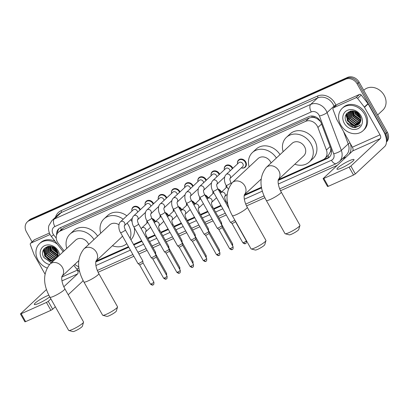 <?xml version="1.0" encoding="UTF-8"?>
<svg xmlns="http://www.w3.org/2000/svg" width="409" height="409" viewBox="0 0 409 409"><rect width="100%" height="100%" fill="white"/><g stroke="black" fill="none" stroke-linecap="round" stroke-linejoin="round"><path stroke-width="0.61" d="M217.946 188.953A4.893 4.11 47 0 1 221.151 191.576A4.893 4.11 47 0 1 221.422 192.128M204.745 194.853A4.893 4.11 47 0 1 207.951 197.481A4.893 4.11 47 0 1 208.222 198.033M191.545 200.753A4.893 4.11 47 0 1 194.745 203.38A4.893 4.11 47 0 1 195.016 203.933M178.339 206.657A4.893 4.11 47 0 1 181.545 209.28A4.893 4.11 47 0 1 181.816 209.832M165.139 212.557A4.893 4.11 47 0 1 168.344 215.185A4.893 4.11 47 0 1 168.615 215.737M151.938 218.462A4.893 4.11 47 0 1 155.139 221.085A4.893 4.11 47 0 1 155.41 221.637M224.296 169.51A4.893 4.11 47 0 1 225.374 165.901A4.893 4.11 47 0 1 232.527 167.767A4.893 4.11 47 0 1 232.798 168.319M211.095 175.415A4.893 4.11 47 0 1 212.174 171.8A4.893 4.11 47 0 1 219.326 173.672A4.893 4.11 47 0 1 219.597 174.224M197.89 181.315A4.893 4.11 47 0 1 198.973 177.7A4.893 4.11 47 0 1 206.121 179.571A4.893 4.11 47 0 1 206.392 180.124M184.689 187.215A4.893 4.11 47 0 1 185.768 183.605A4.893 4.11 47 0 1 192.92 185.476A4.893 4.11 47 0 1 193.191 186.023M237.496 163.61A4.893 4.11 47 0 1 238.58 159.996A4.893 4.11 47 0 1 245.727 161.867A4.893 4.11 47 0 1 245.252 167.148A4.893 4.11 47 0 1 241.576 167.976M171.489 193.12A4.893 4.11 47 0 1 172.567 189.505A4.893 4.11 47 0 1 179.72 191.376A4.893 4.11 47 0 1 179.991 191.928M158.283 199.019A4.893 4.11 47 0 1 159.367 195.405A4.893 4.11 47 0 1 166.514 197.276A4.893 4.11 47 0 1 166.79 197.828M145.083 204.924A4.893 4.11 47 0 1 146.161 201.31A4.893 4.11 47 0 1 153.314 203.181A4.893 4.11 47 0 1 153.585 203.733M131.882 210.824A4.893 4.11 47 0 1 132.961 207.21A4.893 4.11 47 0 1 140.113 209.081A4.893 4.11 47 0 1 140.384 209.633M278.294 179.709L323.054 159.704A9.172 7.71 -133 0 0 324.858 158.508A9.172 7.71 -133 0 0 326.418 150.031L317.905 127.46A9.172 7.71 -133 0 0 317.241 126.044A9.172 7.71 -133 0 0 305.646 121.34L60.2 231.059A9.172 7.71 -133 0 0 58.39 232.256A9.172 7.71 -133 0 0 58.38 243.478L64.136 250.87M320.569 121.555L317.604 118.999L315.365 117.894A3.057 2.572 -133 0 0 312.261 117.271A9.172 4.775 -114.1 0 1 311.622 116.013M312.261 117.271L312.139 117.327A9.172 7.71 47 0 1 315.365 117.894M324.858 158.508L328.493 155.113L330.554 151.545L330.84 148.559M312.139 117.327L309.281 117.94L63.835 227.66L58.39 232.256M95.895 261.249L128.472 246.688M133.518 244.434L141.672 240.783M147.613 238.13L154.873 234.884M160.814 232.23L168.079 228.984M174.014 226.325L181.279 223.079M187.22 220.425L194.479 217.179M200.42 214.526L207.685 211.279M213.621 208.621L220.886 205.374M226.826 202.721L227.522 202.409M244.311 194.904L261.504 187.215M74.801 264.337A9.172 7.71 -133 0 0 78.799 266.658M226.121 187.419A4.893 4.11 47 0 1 226.197 185.476M231.146 183.048A4.893 4.11 47 0 1 231.678 183.247M212.92 193.319A4.893 4.11 47 0 1 212.997 191.376M199.72 199.224A4.893 4.11 47 0 1 199.797 197.276M186.514 205.124A4.893 4.11 47 0 1 186.591 203.181M173.314 211.024A4.893 4.11 47 0 1 173.39 209.081M160.113 216.928A4.893 4.11 47 0 1 160.19 214.986M146.908 222.828A4.893 4.11 47 0 1 146.984 220.886M278.161 180.451L327.532 158.38A9.172 7.71 -133 0 0 329.342 157.184A9.172 7.71 -133 0 0 330.896 148.707L321.111 122.756A9.172 7.71 -133 0 0 320.446 121.335A9.172 7.71 -133 0 0 308.846 116.631L60.537 227.634A9.172 7.71 -133 0 0 58.727 228.83A9.172 7.71 -133 0 0 56.621 235.027M44.484 253.682A12.229 10.276 47 0 1 43.42 249.894A12.229 10.276 47 0 0 44.484 253.682M347.129 118.39A12.229 10.276 47 0 1 346.065 114.602A12.229 10.276 47 0 0 347.129 118.39M32.101 241.888L26.416 231.791A9.172 7.71 47 0 1 27.306 221.893A9.172 7.71 47 0 1 29.116 220.696L345.585 79.228A9.172 7.71 47 0 1 357.185 83.932L385.37 133.958A9.172 7.71 47 0 1 386.444 140.41M337.174 165.394L280.523 190.717M264.889 197.705L246.54 205.911M226.289 214.965L219.025 218.212M213.084 220.865L205.824 224.112M199.883 226.765L192.624 230.011M186.683 232.67L179.418 235.916M173.477 238.57L166.218 241.816M160.277 244.47L153.017 247.716M147.076 250.374L138.917 254.02M133.871 256.274L98.124 272.256M27.306 221.893L29.244 220.083A9.172 7.71 47 0 1 31.053 218.892L347.517 77.419A9.172 7.71 47 0 1 359.117 82.122L387.308 132.153L386.341 133.058A9.172 7.71 47 0 1 386.459 141.754A9.172 7.71 47 0 0 386.341 133.058L358.151 83.027L386.341 133.058L385.37 133.958M347.517 77.419L346.551 78.323A9.172 7.71 47 0 1 358.151 83.027A9.172 7.71 47 0 0 346.551 78.323L30.082 219.791L346.551 78.323L345.585 79.228M28.272 220.988A9.172 7.71 47 0 1 30.082 219.791A9.172 7.71 47 0 0 28.272 220.988M46.007 253.877A12.229 10.276 47 0 1 45.016 251.693A12.229 10.276 47 0 0 46.007 253.877M44.658 250.502A12.229 10.276 47 0 1 44.341 248.468A12.229 10.276 47 0 0 44.658 250.502M348.652 118.59A12.229 10.276 47 0 1 347.66 116.401A12.229 10.276 47 0 0 348.652 118.59M347.307 115.21A12.229 10.276 47 0 1 346.985 113.181A12.229 10.276 47 0 0 347.307 115.21M95.762 261.99L128.779 247.23M133.825 244.976L141.979 241.33M147.92 238.677L155.18 235.431M161.12 232.772L168.385 229.526M174.326 226.872L181.586 223.626M187.526 220.967L194.786 217.721M200.727 215.068L207.992 211.821M213.927 209.168L221.192 205.921M227.133 203.263L227.639 203.038M244.178 195.645L261.622 187.849M57.536 233.227A9.172 7.71 47 0 1 59.239 228.401M329.802 156.708A9.172 7.71 47 0 1 328.504 157.48L278.243 179.945M261.54 187.414L244.26 195.139M227.557 202.603L226.918 202.89M220.978 205.543L213.718 208.789M207.777 211.443L200.517 214.689M194.577 217.348L187.312 220.594M181.376 223.248L174.111 226.494M168.171 229.152L160.911 232.399M154.97 235.052L147.705 238.299M141.77 240.952L133.61 244.602M128.564 246.857L95.844 261.484M346.285 114.177A12.229 10.276 -133 0 0 347.031 117.347M347.486 118.416A12.229 10.276 -133 0 0 347.926 119.264M43.64 249.47A12.229 10.276 -133 0 0 44.387 252.639M44.842 253.708A12.229 10.276 -133 0 0 45.281 254.556M387.308 132.153A9.172 7.71 47 0 1 386.444 142.025M341.607 167.981A9.78 1.467 -29.4 0 0 350.257 163.145A9.78 1.467 -29.4 0 0 354.005 159.561A9.78 1.467 -29.4 0 0 349.358 160.747A9.78 1.467 -29.4 0 0 340.707 165.579A9.78 1.467 -29.4 0 0 336.96 169.162A9.78 1.467 -29.4 0 0 341.607 167.981M333.545 107.802A1.529 1.283 -133 0 0 333.243 108.002L336.873 104.612A1.529 1.283 47 0 1 337.174 104.413L333.545 107.802L355.825 97.843L359.455 94.453A1.529 1.283 47 0 1 361.244 95.016L367.988 103.681A1.529 1.283 47 0 1 368.136 103.901L383.652 131.432A12.229 6.365 -114.1 0 1 384.741 146.488L355.329 173.948L353.534 175.047L349.081 167.148L350.881 166.049L380.293 138.585A3.057 1.59 65.9 0 0 380.017 134.822L364.506 107.291A1.529 1.283 -133 0 0 364.358 107.071L357.614 98.405A1.529 1.283 -133 0 0 355.825 97.843M337.174 104.413L359.455 94.453M333.243 108.002A1.529 1.283 -133 0 0 332.982 109.418L336.75 119.413A1.529 1.283 -133 0 0 336.863 119.648L352.374 147.179A3.057 1.59 65.9 0 1 352.65 150.947L323.095 178.626L323.821 178.442L328.274 186.34L353.534 175.047M328.274 186.34L327.548 186.524L323.095 178.626M323.821 178.442L349.081 167.148M363.739 90.323L364.046 90.031A13.758 11.564 47 0 1 384.158 95.292A13.758 11.564 47 0 1 382.824 110.139L377.635 114.985M340.702 124.852A15.286 12.848 47 0 1 342.185 108.354A15.286 12.848 47 0 1 364.531 114.198A15.286 12.848 47 0 1 363.049 130.696A15.286 12.848 47 0 1 340.702 124.852M342.185 108.354L343.156 107.449A15.286 12.848 47 0 1 365.503 113.293A15.286 12.848 47 0 1 364.02 129.791L363.049 130.696M355.242 127.623L359.516 125.803L360.426 124.75C357.706 127.24 354.552 127.081 350.968 124.285A7.643 6.426 47 0 0 359.046 123.983A7.643 6.426 47 0 0 360.263 122.306C361.234 120.266 361.116 118.073 359.9 115.737C354.986 106.156 340.983 112.71 346.377 121.969C348.468 125.65 351.423 127.536 355.242 127.623M360.958 115.798A10.7 8.993 47 0 1 357.809 128.743A10.7 8.993 47 0 1 344.276 123.252A10.7 8.993 47 0 1 347.425 110.307A10.7 8.993 47 0 1 360.958 115.798M349.792 111.831L349.465 112.317L349.501 119.54L355.487 124.096L359.644 123.324M349.618 111.948L349.163 112.598L349.194 119.822L355.186 124.377L359.511 123.487M350.544 111.417L350.707 118.411L356.699 122.966L360.119 122.593M350.349 111.514L350.406 118.692L356.397 123.247L360.007 122.782M351.382 111.105L351.919 117.276L357.911 121.836L360.513 121.744M351.167 111.171L351.617 117.562L357.604 122.117L360.421 121.964M352.323 110.926L353.131 116.146L359.117 120.706L360.794 120.773M352.083 110.936L352.829 116.432L358.816 120.987L360.738 121.028M353.386 111.028L354.342 115.016L360.329 119.576L360.912 119.648M353.1 110.987L354.036 115.302L360.027 119.857L360.902 119.949M354.7 111.36L355.549 113.886L360.804 118.283M354.342 111.248L355.247 114.172L360.861 118.656M356.49 112.194L360.227 116.391M355.963 111.897L356.459 113.037L360.452 116.954M351.249 110.967L349.276 112.189L347.952 113.733L347.987 120.952L350.968 124.285M349.128 112.332L348.258 113.446L348.289 120.67L354.276 125.226L359.076 123.953M352.175 110.921L348.974 112.47M350.339 111.202L349.92 111.667M350.457 111.105L349.751 111.79M350.646 111.064L350.462 111.33M357.993 113.319L359.271 114.745M355.222 111.555L355.85 112.981L360.677 117.685M352.267 111.233L353.427 115.241L360.799 120.752M346.592 113.687L347.379 120.89L354.705 126.396L356.075 126.504M355.462 111.657L355.999 112.838L360.61 117.434M352.405 110.926L353.58 115.098L360.825 120.589M346.786 113.426L347.527 120.752L353.023 125.747M346.576 122.342L353.647 127.383L359.613 125.711M299.935 225.456L298.749 229.51A5.501 0.828 150.6 0 1 291.77 234.106A5.501 0.828 150.6 0 1 289.275 234.853L285.191 233.764A8.558 1.288 -29.4 0 0 289.076 232.603A8.558 1.288 -29.4 0 0 299.935 225.456A8.558 1.288 -29.4 0 0 299.925 225.236L281.228 192.061A8.558 1.288 150.6 0 1 277.951 195.195A8.558 1.288 150.6 0 1 270.385 199.428A8.558 1.288 150.6 0 1 266.315 200.466L285.007 233.641A8.558 1.288 -29.4 0 0 285.191 233.764M278.319 179.617L303.708 155.911A8.558 7.193 -133 0 0 304.536 146.673A8.558 7.193 -133 0 0 292.026 143.401L266.29 167.429C259.224 176.57 259.229 187.583 266.315 200.466M283.13 151.703A16.815 14.131 47 0 1 286.392 137.368A16.815 14.131 47 0 1 310.973 143.799A16.815 14.131 47 0 1 309.342 161.944A16.815 14.131 47 0 1 294.817 164.213M286.392 137.368L290.022 133.978A16.815 14.131 47 0 1 314.603 140.405A16.815 14.131 47 0 1 312.972 158.554L309.342 161.944M265.952 240.65L264.766 244.705A5.501 0.828 150.6 0 1 257.788 249.301A5.501 0.828 150.6 0 1 255.293 250.042L251.208 248.953A8.558 1.288 -29.4 0 0 255.093 247.798A8.558 1.288 -29.4 0 0 265.952 240.65A8.558 1.288 -29.4 0 0 265.942 240.431L247.246 207.251A8.558 1.288 150.6 0 1 243.968 210.39A8.558 1.288 150.6 0 1 236.402 214.618A8.558 1.288 150.6 0 1 232.332 215.655L251.029 248.83A8.558 1.288 -29.4 0 0 251.208 248.953M271.08 162.956A8.558 7.193 -133 0 0 270.553 161.867A8.558 7.193 -133 0 0 258.043 158.59L232.307 182.618C225.241 191.765 225.247 202.777 232.332 215.655M249.153 166.892A16.815 14.131 47 0 1 252.409 152.557A16.815 14.131 47 0 1 276.392 157.997M252.409 152.557L256.039 149.167A16.815 14.131 47 0 1 280.022 154.607M117.536 306.995L116.35 311.05A5.501 0.828 150.6 0 1 109.372 315.646A5.501 0.828 150.6 0 1 106.877 316.387L102.792 315.298A8.558 1.288 -29.4 0 0 106.677 314.143A8.558 1.288 -29.4 0 0 117.536 306.995A8.558 1.288 -29.4 0 0 117.526 306.776L98.83 273.601A8.558 1.288 150.6 0 1 95.553 276.735A8.558 1.288 150.6 0 1 87.986 280.963A8.558 1.288 150.6 0 1 83.917 282L102.613 315.181A8.558 1.288 -29.4 0 0 102.792 315.298M118.942 224.766A8.558 7.193 -133 0 0 109.627 224.935L83.891 248.963C76.826 258.11 76.831 269.122 83.917 282M100.737 233.237A16.815 14.131 47 0 1 103.993 218.902A16.815 14.131 47 0 1 123.221 219.229M127.122 223.12A16.815 14.131 47 0 1 128.574 225.333A16.815 14.131 47 0 1 130.159 238.473M103.993 218.902L107.623 215.512A16.815 14.131 47 0 1 126.851 215.84M130.752 219.73A16.815 14.131 47 0 1 132.066 221.704M95.926 261.152L121.309 237.45A8.558 7.193 -133 0 0 122.449 236.003M126.759 243.652A16.815 14.131 47 0 1 112.419 245.753M134.285 227.68A16.815 14.131 47 0 1 130.895 239.781M83.554 322.185L82.367 326.239A5.501 0.828 150.6 0 1 75.389 330.835A5.501 0.828 150.6 0 1 72.894 331.581L68.809 330.492A8.558 1.288 -29.4 0 0 72.695 329.332A8.558 1.288 -29.4 0 0 83.554 322.185A8.558 1.288 -29.4 0 0 83.543 321.965L64.847 288.79A8.558 1.288 150.6 0 1 61.57 291.924A8.558 1.288 150.6 0 1 54.003 296.157A8.558 1.288 150.6 0 1 49.934 297.195L68.63 330.37A8.558 1.288 -29.4 0 0 68.809 330.492M88.687 244.49A8.558 7.193 -133 0 0 88.155 243.401A8.558 7.193 -133 0 0 75.645 240.129L49.908 264.158C42.843 273.299 42.853 284.311 49.934 297.195M66.754 248.432A16.815 14.131 47 0 1 70.011 234.096A16.815 14.131 47 0 1 93.993 239.536M70.011 234.096L73.64 230.707A16.815 14.131 47 0 1 97.623 236.141M229.899 178.559L230.011 178.416C229.689 179.096 230.006 180.533 230.962 182.721A2.751 0.414 150.6 0 1 229.909 183.728A2.751 0.414 150.6 0 1 227.476 185.088A2.751 0.414 150.6 0 1 227.343 185.149A2.751 0.414 150.6 0 1 226.172 185.425C224.091 182.46 223.708 176.483 226.141 174.536L238.825 162.69A2.751 2.311 47 0 1 242.849 163.743A2.751 2.311 47 0 1 242.583 166.714L229.996 178.467M237.542 163.891A4.586 3.855 47 0 1 238.544 160.446A4.586 3.855 47 0 1 245.247 162.199A4.586 3.855 47 0 1 244.802 167.148A4.586 3.855 47 0 1 241.3 167.915M216.698 184.459L216.811 184.321C216.484 184.996 216.801 186.432 217.762 188.626A2.751 0.414 150.6 0 1 216.709 189.633A2.751 0.414 150.6 0 1 214.275 190.993A2.751 0.414 150.6 0 1 214.142 191.049A2.751 0.414 150.6 0 1 212.966 191.325C210.891 188.365 210.502 182.383 212.941 180.435L225.625 168.595A2.751 2.311 47 0 1 229.648 169.643A2.751 2.311 47 0 1 230.027 170.911M224.342 169.791A4.586 3.855 47 0 1 225.344 166.345A4.586 3.855 47 0 1 232.046 168.099A4.586 3.855 47 0 1 232.348 168.738M234.802 220.037A2.751 0.414 150.6 0 1 231.693 221.903A2.751 0.414 150.6 0 1 230.405 222.256A2.751 0.414 150.6 0 1 230.385 222.235L212.966 191.325M243.774 242.527A1.989 0.297 150.6 0 0 245.533 241.545A1.989 0.297 150.6 0 0 246.295 240.819L235.41 221.499A1.989 0.297 150.6 0 1 235.41 221.509A1.989 0.297 150.6 0 1 235.221 221.775A1.989 0.297 150.6 0 1 232.885 223.202A1.989 0.297 150.6 0 1 231.954 223.457A1.989 0.297 150.6 0 1 231.944 223.442L242.834 242.767C245.799 244.848 245.088 243.181 245.374 243.606A1.989 1.033 -114.1 0 1 243.774 242.527A1.989 0.297 150.6 0 1 242.834 242.767M203.493 190.359L203.61 190.221C203.283 190.901 203.6 192.332 204.561 194.526A2.751 0.414 150.6 0 1 203.508 195.533A2.751 0.414 150.6 0 1 201.075 196.893A2.751 0.414 150.6 0 1 200.942 196.949A2.751 0.414 150.6 0 1 199.766 197.225C197.685 194.265 197.302 188.288 199.74 186.34L212.424 174.495A2.751 2.311 47 0 1 216.448 175.548A2.751 2.311 47 0 1 216.826 176.811M211.136 175.696A4.586 3.855 47 0 1 212.138 172.25A4.586 3.855 47 0 1 218.846 174.004A4.586 3.855 47 0 1 219.147 174.643M204.561 194.526L221.98 225.436A2.751 0.414 150.6 0 1 221.985 225.461A2.751 0.414 150.6 0 1 221.724 225.829A2.751 0.414 150.6 0 1 218.493 227.803A2.751 0.414 150.6 0 1 217.199 228.161A2.751 0.414 150.6 0 1 217.184 228.14L199.766 197.225M230.574 248.432A1.989 0.297 150.6 0 0 232.332 247.445A1.989 0.297 150.6 0 0 233.094 246.719L222.205 227.399A1.989 0.297 150.6 0 1 222.21 227.409A1.989 0.297 150.6 0 1 222.021 227.675A1.989 0.297 150.6 0 1 219.684 229.101A1.989 0.297 150.6 0 1 218.754 229.357A1.989 0.297 150.6 0 1 218.738 229.342L229.628 248.672C232.593 250.748 231.888 249.081 232.174 249.51A1.989 1.033 -114.1 0 1 230.574 248.432A1.989 0.297 150.6 0 1 229.628 248.672M190.292 196.264L190.405 196.126C190.083 196.801 190.4 198.237 191.356 200.425A2.751 0.414 150.6 0 1 190.303 201.433A2.751 0.414 150.6 0 1 187.869 202.792A2.751 0.414 150.6 0 1 187.741 202.854A2.751 0.414 150.6 0 1 186.565 203.13C184.485 200.165 184.101 194.188 186.535 192.24L199.224 180.395A2.751 2.311 47 0 1 203.242 181.448A2.751 2.311 47 0 1 203.621 182.711M197.936 181.596A4.586 3.855 47 0 1 198.938 178.15A4.586 3.855 47 0 1 205.64 179.904A4.586 3.855 47 0 1 205.947 180.543M191.356 200.425L208.774 231.341A2.751 0.414 150.6 0 1 208.784 231.366A2.751 0.414 150.6 0 1 208.524 231.729A2.751 0.414 150.6 0 1 205.287 233.708A2.751 0.414 150.6 0 1 203.999 234.06A2.751 0.414 150.6 0 1 203.984 234.04L186.565 203.13M208.999 233.294A1.989 0.297 150.6 0 1 209.004 233.314A1.989 0.297 150.6 0 1 208.82 233.575A1.989 0.297 150.6 0 1 206.484 235.006A1.989 0.297 150.6 0 1 205.553 235.262A1.989 0.297 150.6 0 1 205.538 235.247L203.999 234.06M177.092 202.164L177.204 202.026C176.877 202.7 177.194 204.137 178.155 206.33A2.751 0.414 150.6 0 1 177.102 207.337A2.751 0.414 150.6 0 1 174.669 208.697A2.751 0.414 150.6 0 1 174.536 208.754A2.751 0.414 150.6 0 1 173.36 209.03C171.284 206.07 170.896 200.088 173.334 198.14L186.018 186.299A2.751 2.311 47 0 1 190.042 187.348A2.751 2.311 47 0 1 190.42 188.615M184.735 187.496A4.586 3.855 47 0 1 185.737 184.055A4.586 3.855 47 0 1 192.44 185.809A4.586 3.855 47 0 1 192.746 186.443M178.155 206.33L195.574 237.24A2.751 0.414 150.6 0 1 195.584 237.266A2.751 0.414 150.6 0 1 195.323 237.634A2.751 0.414 150.6 0 1 192.087 239.608A2.751 0.414 150.6 0 1 190.798 239.96A2.751 0.414 150.6 0 1 190.778 239.94L173.36 209.03M195.799 239.193A1.989 0.297 150.6 0 1 195.804 239.214A1.989 0.297 150.6 0 1 195.614 239.48A1.989 0.297 150.6 0 1 193.278 240.906A1.989 0.297 150.6 0 1 192.348 241.162A1.989 0.297 150.6 0 1 192.337 241.146L203.227 260.472C206.192 262.552 205.482 260.886 205.768 261.31A1.989 1.033 -114.1 0 1 204.173 260.231A1.989 0.297 150.6 0 1 203.227 260.472M163.886 208.063L164.004 207.925C163.677 208.605 163.994 210.037 164.955 212.23A2.751 0.414 150.6 0 1 163.902 213.237A2.751 0.414 150.6 0 1 161.468 214.597A2.751 0.414 150.6 0 1 161.335 214.659A2.751 0.414 150.6 0 1 160.159 214.929C158.078 211.969 157.695 205.993 160.134 204.045L172.818 192.199A2.751 2.311 47 0 1 176.841 193.252A2.751 2.311 47 0 1 177.22 194.515M171.529 193.401A4.586 3.855 47 0 1 172.532 189.955A4.586 3.855 47 0 1 179.239 191.709A4.586 3.855 47 0 1 179.541 192.348M164.955 212.23L182.373 243.14A2.751 0.414 150.6 0 1 182.378 243.166A2.751 0.414 150.6 0 1 182.117 243.534A2.751 0.414 150.6 0 1 178.886 245.512A2.751 0.414 150.6 0 1 177.598 245.865A2.751 0.414 150.6 0 1 177.578 245.845L160.159 214.929M192.721 267.113A1.989 1.033 -114.1 0 1 192.567 267.215A1.989 1.033 -114.1 0 1 190.967 266.136A1.989 0.297 150.6 0 0 192.726 265.155A1.989 0.297 150.6 0 0 193.488 264.424L182.603 245.103A1.989 0.297 150.6 0 1 182.603 245.114A1.989 0.297 150.6 0 1 182.414 245.38A1.989 0.297 150.6 0 1 180.078 246.806A1.989 0.297 150.6 0 1 179.147 247.062A1.989 0.297 150.6 0 1 179.132 247.046M150.686 213.968L150.803 213.83C150.476 214.505 150.793 215.942 151.749 218.13A2.751 0.414 150.6 0 1 150.696 219.142A2.751 0.414 150.6 0 1 148.268 220.502A2.751 0.414 150.6 0 1 148.135 220.558A2.751 0.414 150.6 0 1 146.959 220.834C144.878 217.869 144.495 211.893 146.928 209.945L159.617 198.099A2.751 2.311 47 0 1 163.636 199.152A2.751 2.311 47 0 1 164.014 200.415M158.329 199.301A4.586 3.855 47 0 1 159.331 195.855A4.586 3.855 47 0 1 166.034 197.608A4.586 3.855 47 0 1 166.34 198.247M151.749 218.13L169.168 249.045A2.751 0.414 150.6 0 1 169.178 249.071A2.751 0.414 150.6 0 1 168.917 249.434A2.751 0.414 150.6 0 1 165.686 251.412A2.751 0.414 150.6 0 1 164.392 251.765A2.751 0.414 150.6 0 1 164.377 251.745L146.959 220.834M179.515 273.013A1.989 1.033 -114.1 0 1 179.362 273.115A1.989 1.033 -114.1 0 1 177.767 272.036A1.989 0.297 150.6 0 0 179.525 271.055A1.989 0.297 150.6 0 0 180.282 270.323L169.398 251.008A1.989 0.297 150.6 0 1 169.398 251.019A1.989 0.297 150.6 0 1 169.214 251.284A1.989 0.297 150.6 0 1 166.877 252.711A1.989 0.297 150.6 0 1 165.947 252.966A1.989 0.297 150.6 0 1 165.931 252.951M137.485 219.868L137.598 219.73C137.271 220.405 137.588 221.842 138.549 224.035A2.751 0.414 150.6 0 1 137.496 225.042A2.751 0.414 150.6 0 1 135.062 226.402A2.751 0.414 150.6 0 1 134.929 226.458A2.751 0.414 150.6 0 1 133.753 226.734C131.678 223.774 131.294 217.798 133.728 215.845L146.412 204.004A2.751 2.311 47 0 1 150.435 205.057A2.751 2.311 47 0 1 150.814 206.32M145.129 205.2A4.586 3.855 47 0 1 146.131 201.76A4.586 3.855 47 0 1 152.833 203.513A4.586 3.855 47 0 1 153.14 204.147M138.549 224.035L155.967 254.945A2.751 0.414 150.6 0 1 155.977 254.971A2.751 0.414 150.6 0 1 155.717 255.339A2.751 0.414 150.6 0 1 152.48 257.312A2.751 0.414 150.6 0 1 151.192 257.665A2.751 0.414 150.6 0 1 151.172 257.65L133.753 226.734M166.315 278.912A1.989 1.033 -114.1 0 1 166.161 279.015A1.989 1.033 -114.1 0 1 164.566 277.936A1.989 0.297 150.6 0 0 166.32 276.954A1.989 0.297 150.6 0 0 167.082 276.228L156.197 256.908A1.989 0.297 150.6 0 1 156.197 256.918A1.989 0.297 150.6 0 1 156.008 257.184A1.989 0.297 150.6 0 1 153.677 258.611A1.989 0.297 150.6 0 1 152.741 258.866A1.989 0.297 150.6 0 1 152.731 258.851M124.28 225.768L124.397 225.63C124.07 226.31 124.387 227.741 125.348 229.935A2.751 0.414 150.6 0 1 124.295 230.942A2.751 0.414 150.6 0 1 121.862 232.302A2.751 0.414 150.6 0 1 121.729 232.363A2.751 0.414 150.6 0 1 120.553 232.634C118.472 229.674 118.089 223.697 120.527 221.75L133.211 209.904A2.751 2.311 47 0 1 137.235 210.957A2.751 2.311 47 0 1 137.613 212.22M131.928 211.105A4.586 3.855 47 0 1 132.925 207.66A4.586 3.855 47 0 1 139.633 209.413A4.586 3.855 47 0 1 139.934 210.052M125.348 229.935L142.767 260.85A2.751 0.414 150.6 0 1 142.772 260.876A2.751 0.414 150.6 0 1 142.511 261.239A2.751 0.414 150.6 0 1 139.28 263.217A2.751 0.414 150.6 0 1 137.991 263.57A2.751 0.414 150.6 0 1 137.971 263.549L120.553 232.634M151.361 283.841A1.989 0.297 150.6 0 0 153.119 282.859A1.989 0.297 150.6 0 0 153.881 282.128L142.997 262.813A1.989 0.297 150.6 0 1 142.997 262.823A1.989 0.297 150.6 0 1 142.807 263.084A1.989 0.297 150.6 0 1 140.471 264.511A1.989 0.297 150.6 0 1 139.541 264.766A1.989 0.297 150.6 0 1 139.525 264.756L150.42 284.081C153.385 286.157 152.675 284.49 152.961 284.92A1.989 1.033 -114.1 0 1 151.361 283.841A1.989 0.297 150.6 0 1 150.42 284.081M226.167 187.7A4.586 3.855 47 0 1 226.289 185.63M211.468 202.527L211.586 202.389C211.259 203.063 211.576 204.5 212.537 206.688L221.525 222.649A2.751 0.414 150.6 0 1 221.535 222.675A2.751 0.414 150.6 0 1 221.274 223.038A2.751 0.414 150.6 0 1 220.829 223.401M212.966 193.6A4.586 3.855 47 0 1 213.084 191.535M218.391 189.74A4.586 3.855 47 0 1 220.671 191.908A4.586 3.855 47 0 1 220.972 192.547M198.268 208.426L198.38 208.288C198.058 208.968 198.375 210.4 199.331 212.593L208.324 228.549A2.751 0.414 150.6 0 1 208.329 228.575A2.751 0.414 150.6 0 1 208.074 228.943A2.751 0.414 150.6 0 1 207.629 229.301M199.761 199.505A4.586 3.855 47 0 1 199.883 197.435M205.19 195.64A4.586 3.855 47 0 1 207.47 197.813A4.586 3.855 47 0 1 207.772 198.447M185.062 214.331L185.18 214.188C184.853 214.868 185.17 216.305 186.131 218.493L195.124 234.449A2.751 0.414 150.6 0 1 195.129 234.475A2.751 0.414 150.6 0 1 194.868 234.843A2.751 0.414 150.6 0 1 194.428 235.206M186.56 205.405A4.586 3.855 47 0 1 186.683 203.334M191.985 201.54A4.586 3.855 47 0 1 194.265 203.713A4.586 3.855 47 0 1 194.572 204.352M205.512 256.433A1.989 0.297 150.6 0 0 206.238 255.732L195.349 236.412A1.989 0.297 150.6 0 1 195.354 236.422A1.989 0.297 150.6 0 1 195.226 236.627M171.862 220.231L171.979 220.093C171.652 220.768 171.969 222.205 172.93 224.398L181.918 240.354A2.751 0.414 150.6 0 1 181.928 240.38A2.751 0.414 150.6 0 1 181.668 240.743A2.751 0.414 150.6 0 1 181.223 241.106M173.36 211.305A4.586 3.855 47 0 1 173.477 209.239M178.784 207.445A4.586 3.855 47 0 1 181.064 209.612A4.586 3.855 47 0 1 181.366 210.252M158.661 226.131L158.774 225.993C158.452 226.673 158.769 228.104 159.725 230.298L168.718 246.254A2.751 0.414 150.6 0 1 168.728 246.279A2.751 0.414 150.6 0 1 168.467 246.647A2.751 0.414 150.6 0 1 168.022 247.005M160.154 217.21A4.586 3.855 47 0 1 160.277 215.139M165.584 213.345A4.586 3.855 47 0 1 167.864 215.517A4.586 3.855 47 0 1 168.165 216.156M179.106 268.238A1.989 0.297 150.6 0 0 179.832 267.537L168.948 248.217A1.989 0.297 150.6 0 1 168.948 248.227A1.989 0.297 150.6 0 1 168.825 248.432M145.461 232.036L145.573 231.898C145.246 232.573 145.563 234.009 146.524 236.197L155.517 252.154A2.751 0.414 150.6 0 1 155.522 252.179A2.751 0.414 150.6 0 1 155.262 252.547A2.751 0.414 150.6 0 1 154.822 252.91M146.954 223.109A4.586 3.855 47 0 1 147.076 221.039M152.378 219.244A4.586 3.855 47 0 1 154.658 221.417A4.586 3.855 47 0 1 154.965 222.056M165.906 274.142A1.989 0.297 150.6 0 0 166.632 273.437L155.742 254.117A1.989 0.297 150.6 0 1 155.747 254.127A1.989 0.297 150.6 0 1 155.619 254.332M48.86 295.165A9.78 1.467 -29.4 0 0 46.708 296.039A9.78 1.467 -29.4 0 0 38.057 300.871A9.78 1.467 -29.4 0 0 34.315 304.454A9.78 1.467 -29.4 0 0 38.962 303.268A9.78 1.467 -29.4 0 0 49.75 296.862M30.895 243.094A1.529 1.283 -133 0 0 30.593 243.294L34.228 239.904A1.529 1.283 47 0 1 34.53 239.705L30.895 243.094L50.062 234.526M34.53 239.705L49.377 233.064M83.068 280.421A12.229 6.365 -114.1 0 1 82.097 281.775L68.206 294.746M55.333 306.77L52.684 309.24L50.89 310.339L46.437 302.44L48.231 301.341L50.88 298.872M46.529 289.48L20.45 313.918L21.176 313.729L25.629 321.632L50.89 310.339M25.629 321.632L24.903 321.817L20.45 313.918M21.176 313.729L46.437 302.44M63.83 286.781L77.644 273.877A3.057 1.59 65.9 0 0 77.373 270.114L76.902 269.28M30.593 243.294A1.529 1.283 -133 0 0 30.338 244.705L34.105 254.705A1.529 1.283 -133 0 0 34.218 254.94L44.949 273.989M46.979 267.967A15.286 12.848 47 0 1 38.057 260.144A15.286 12.848 47 0 1 39.54 243.646A15.286 12.848 47 0 1 57.398 244.234M39.54 243.646L40.506 242.742A15.286 12.848 47 0 1 55.087 241.264M52.531 261.709L48.318 259.577A7.643 6.426 47 0 0 53.651 260.661M58.022 256.586L57.255 251.029C52.337 241.448 38.339 247.997 43.732 257.261L51.309 262.849M49.53 264.526A10.7 8.993 47 0 1 41.631 258.544A10.7 8.993 47 0 1 44.78 245.599A10.7 8.993 47 0 1 58.313 251.09A10.7 8.993 47 0 1 59.683 255.027M47.147 247.123L46.82 247.609L46.851 254.827L52.843 259.388L55.016 259.388M46.974 247.24L46.519 247.89L46.549 255.114L52.541 259.669L54.714 259.669M47.899 246.709L48.063 253.698L54.049 258.258L56.227 258.258M47.7 246.806L47.761 253.984L53.748 258.539L55.926 258.539M48.737 246.392L49.274 252.568L55.261 257.128L57.439 257.128M48.518 246.463L48.973 252.849L54.959 257.409L57.132 257.409M49.673 246.218L50.481 251.438L56.473 255.998L58.144 256.065M49.433 246.228L50.179 251.719L56.171 256.279L58.088 256.32M50.742 246.32L51.692 250.308L57.684 254.868L58.267 254.94M50.455 246.279L51.391 250.589L57.383 255.15L58.252 255.236M52.05 246.647L52.904 249.178L58.16 253.57M51.692 246.535L52.603 249.459L58.216 253.943M53.845 247.486L57.577 251.683M53.313 247.189L53.814 248.329L57.807 252.246M48.599 246.259L46.631 247.481L45.307 249.02L45.338 256.244L48.318 259.577M46.483 247.624L45.609 248.738L45.639 255.957L51.631 260.518L53.804 260.518M49.53 246.213L46.329 247.762M47.689 246.494L47.275 246.959M47.807 246.392L47.107 247.082M47.996 246.356L47.812 246.622M62.613 250.932A15.286 12.848 47 0 1 63.017 251.918M55.343 248.606L56.621 250.032M52.577 246.847L53.201 248.273L58.032 252.977M49.617 246.525L50.782 250.533L58.15 256.044M43.947 248.979L44.729 256.182L52.49 261.745M52.817 246.949L53.354 248.13L57.96 252.726M49.76 246.218L50.931 250.39L58.18 255.881M44.141 248.718L44.883 256.039L50.373 261.039M43.932 257.634L51.432 262.736M321.592 124.024L317.905 127.46M61.462 229.383L61.432 229.398A3.057 2.572 -133 0 0 60.379 230.4M328.913 157.276A9.172 4.775 -114.1 0 1 327.839 155.727M330.554 151.545A9.172 2.188 -20.7 0 0 331.479 151.258M317.604 118.999A9.172 2.188 -20.7 0 0 318.427 118.758M61.432 229.398A9.172 4.775 -114.1 0 1 60.563 227.624M309.281 117.94L305.646 121.34M330.099 146.591L326.418 150.031M63.835 227.66L60.2 231.059M278.325 184.004L331.454 160.256A6.115 5.138 -133 0 0 333.698 153.804L319.444 116.008A6.115 5.138 -133 0 0 319.005 115.057A6.115 5.138 -133 0 0 311.269 111.923L54.852 226.55A6.115 5.138 -133 0 0 53.052 233.943A6.115 5.138 -133 0 0 53.64 234.827L56.253 238.181M54.852 226.55A6.115 3.18 65.9 0 1 54.305 219.019L310.722 104.397A12.229 10.276 47 0 1 326.188 110.67A12.229 10.276 47 0 1 327.077 112.562L333.974 106.12A12.229 10.276 -133 0 0 333.09 104.229A12.229 10.276 -133 0 0 317.619 97.956L61.207 212.578A12.229 10.276 -133 0 0 58.794 214.173L51.897 220.615A12.229 10.276 47 0 1 54.305 219.019L61.207 212.578A1.529 0.798 -114.1 0 0 61.069 210.696L317.486 96.074A1.529 0.798 -114.1 0 1 317.619 97.956L310.722 104.397A6.115 3.18 65.9 0 0 311.269 111.923M51.897 220.615L48.927 225.533C48.61 226.453 47.725 229.884 50.149 234.684L51.237 236.32A6.115 0.353 -37.9 0 0 53.64 234.827M317.486 96.074A13.758 11.564 47 0 1 334.884 103.129A13.758 11.564 47 0 1 335.881 105.261L335.958 105.466M350.273 143.447A13.758 11.564 47 0 1 349.163 154.198M346.132 157.03A13.758 11.564 47 0 1 345.089 157.572L342.307 158.815M55.527 217.225A13.758 11.564 47 0 1 61.069 210.696M357.185 83.932L359.117 82.122M29.116 220.696L31.053 218.892M319.444 116.008A6.115 1.457 -20.7 0 0 327.077 112.562L341.326 150.364L348.223 143.922L343.545 131.514M333.698 153.804A6.115 1.457 -20.7 0 0 341.326 150.364A12.229 10.276 47 0 1 339.25 161.667L346.152 155.226A12.229 10.276 -133 0 0 348.223 143.922A1.529 0.363 159.3 0 1 350.063 143.073M334.306 107.005L333.974 106.12A1.529 0.363 159.3 0 1 335.881 105.261M78.293 266.489L78.871 267.23M95.926 265.543L130.41 250.129M135.456 247.874L143.61 244.224M149.551 241.571L156.816 238.324M162.751 235.671L170.016 232.424M175.957 229.766L183.217 226.52M189.157 223.866L196.422 220.62M202.358 217.966L209.623 214.72M215.563 212.061L222.823 208.815M244.342 199.198L262.409 191.121M344.429 156.831A1.529 0.798 -114.1 0 1 345.089 157.572M73.789 265.283L76.749 269.086A6.115 0.353 -37.9 0 0 78.942 267.742M331.454 160.256A6.115 3.18 65.9 0 0 336.372 163.58L339.25 161.667M328.504 157.48L327.532 158.38M352.65 150.947L380.293 138.585M352.374 147.179L380.017 134.822M368.136 103.901L364.506 107.291M350.881 166.049L355.329 173.948M364.358 107.071L367.988 103.681M361.244 95.016L357.614 98.405M278.335 179.571A8.558 7.193 -133 0 0 278.805 170.701A8.558 7.193 -133 0 0 267.977 166.31A8.558 7.193 -133 0 0 266.29 167.429M244.352 194.766A8.558 7.193 -133 0 0 244.822 185.891A8.558 7.193 -133 0 0 233.994 181.504A8.558 7.193 -133 0 0 232.307 182.618M95.936 261.111A8.558 7.193 -133 0 0 96.406 252.241A8.558 7.193 -133 0 0 85.578 247.849A8.558 7.193 -133 0 0 83.891 248.963M61.953 276.3A8.558 7.193 -133 0 0 62.424 267.43A8.558 7.193 -133 0 0 51.595 263.038A8.558 7.193 -133 0 0 49.908 264.158M226.141 174.536A2.751 2.311 47 0 1 226.555 174.239A2.751 2.311 47 0 1 230.165 175.589A2.751 2.311 47 0 1 229.996 178.457M245.528 243.503A1.989 1.033 -114.1 0 1 245.374 243.606C245.303 242.961 246.494 244.725 246.295 240.819M212.941 180.435A2.751 2.311 47 0 1 213.35 180.144A2.751 2.311 47 0 1 216.964 181.489A2.751 2.311 47 0 1 216.796 184.357L224.694 176.995M232.327 249.408A1.989 1.033 -114.1 0 1 232.174 249.51C232.097 248.861 233.294 250.63 233.094 246.719M199.74 186.34A2.751 2.311 47 0 1 200.149 186.044A2.751 2.311 47 0 1 203.759 187.388A2.751 2.311 47 0 1 203.595 190.262M219.122 255.308A1.989 1.033 -114.1 0 1 218.968 255.41C218.897 254.761 220.088 256.53 219.889 252.619A1.989 0.297 150.6 0 1 219.132 253.35A1.989 0.297 150.6 0 1 217.373 254.332A1.989 0.297 150.6 0 1 216.427 254.572L205.543 235.252M216.427 254.572C219.393 256.653 218.687 254.986 218.968 255.41A1.989 1.033 -114.1 0 1 217.373 254.332M186.535 192.24A2.751 2.311 47 0 1 186.949 191.944A2.751 2.311 47 0 1 190.558 193.293A2.751 2.311 47 0 1 190.389 196.162L198.288 188.794M205.921 261.208A1.989 1.033 -114.1 0 1 205.768 261.31C205.696 260.666 206.888 262.43 206.688 258.524A1.989 0.297 150.6 0 1 205.926 259.25A1.989 0.297 150.6 0 1 204.173 260.231M173.334 198.14A2.751 2.311 47 0 1 173.743 197.849A2.751 2.311 47 0 1 177.358 199.193A2.751 2.311 47 0 1 177.189 202.061M160.134 204.045A2.751 2.311 47 0 1 160.543 203.748A2.751 2.311 47 0 1 164.157 205.098A2.751 2.311 47 0 1 163.989 207.966L171.882 200.599M190.967 266.136A1.989 0.297 150.6 0 1 190.021 266.377L179.137 247.056L177.598 245.865M146.928 209.945A2.751 2.311 47 0 1 147.342 209.653A2.751 2.311 47 0 1 150.952 210.998A2.751 2.311 47 0 1 150.788 213.866M177.767 272.036A1.989 0.297 150.6 0 1 176.821 272.276L165.936 252.956M133.728 215.845A2.751 2.311 47 0 1 134.137 215.553A2.751 2.311 47 0 1 137.751 216.898A2.751 2.311 47 0 1 137.582 219.766M164.566 277.936A1.989 0.297 150.6 0 1 163.62 278.176L152.736 258.861L151.192 257.665M153.114 284.817A1.989 1.033 -114.1 0 1 152.961 284.92C152.884 284.27 154.081 286.039 153.881 282.128M120.527 221.75A2.751 2.311 47 0 1 120.936 221.453A2.751 2.311 47 0 1 124.551 222.803A2.751 2.311 47 0 1 124.382 225.671M227.01 186.913L220.916 192.603A2.751 2.311 47 0 1 221.325 192.307A2.751 2.311 47 0 1 224.94 193.656A2.751 2.311 47 0 1 224.771 196.524L227.107 194.352M224.669 196.622L224.786 196.484C224.459 197.164 224.776 198.595 225.737 200.788A2.751 0.414 150.6 0 1 225.487 201.182A2.751 0.414 150.6 0 1 225.042 201.545M232.629 245.896L232.639 243.928A1.989 0.297 150.6 0 1 231.918 244.633M213.805 192.813L207.716 198.503A2.751 2.311 47 0 1 208.125 198.212A2.751 2.311 47 0 1 211.734 199.556A2.751 2.311 47 0 1 211.571 202.424M212.537 206.688A2.751 0.414 150.6 0 1 212.281 207.082A2.751 0.414 150.6 0 1 211.842 207.445M219.428 251.801L219.439 249.833A1.989 0.297 150.6 0 1 218.713 250.533M200.604 198.718L194.51 204.408A2.751 2.311 47 0 1 194.924 204.111A2.751 2.311 47 0 1 198.534 205.456A2.751 2.311 47 0 1 198.365 208.329L203.385 203.646M199.331 212.593A2.751 0.414 150.6 0 1 199.081 212.982A2.751 0.414 150.6 0 1 198.636 213.345M187.404 204.618L181.31 210.308A2.751 2.311 47 0 1 181.719 210.011A2.751 2.311 47 0 1 185.333 211.361A2.751 2.311 47 0 1 185.165 214.229M186.131 218.493A2.751 0.414 150.6 0 1 185.88 218.887A2.751 0.414 150.6 0 1 185.435 219.25M193.022 263.601L193.033 261.632A1.989 0.297 150.6 0 1 192.312 262.338M174.203 210.517L168.109 216.208A2.751 2.311 47 0 1 168.518 215.916A2.751 2.311 47 0 1 172.128 217.261A2.751 2.311 47 0 1 171.964 220.129M172.93 224.398A2.751 0.414 150.6 0 1 172.675 224.786A2.751 0.414 150.6 0 1 172.235 225.149M160.998 216.422L154.904 222.113A2.751 2.311 47 0 1 155.318 221.816A2.751 2.311 47 0 1 158.927 223.161A2.751 2.311 47 0 1 158.758 226.034M159.725 230.298A2.751 0.414 150.6 0 1 159.474 230.691A2.751 0.414 150.6 0 1 159.029 231.049M147.797 222.322L141.703 228.012A2.751 2.311 47 0 1 142.112 227.716A2.751 2.311 47 0 1 145.727 229.066A2.751 2.311 47 0 1 145.558 231.934M146.524 236.197A2.751 0.414 150.6 0 1 146.274 236.591A2.751 0.414 150.6 0 1 145.829 236.954M61.969 280.886L77.644 273.877M61.795 277.077L77.373 270.114M48.231 301.341L52.684 309.24M76.749 269.086L79.816 271.954M97.322 270.441L132.894 254.536M137.94 252.281L146.095 248.636M152.036 245.978L159.295 242.731M165.236 240.078L172.501 236.831M178.442 234.178L185.701 230.932M191.642 228.273L198.902 225.027M204.843 222.373L212.107 219.127M218.048 216.473L225.308 213.227M245.737 204.091L264.081 195.891M279.715 188.902L336.372 163.58M51.237 236.32L63.226 251.719M281.228 192.061C278.687 187.639 277.537 182.092 278.386 179.439M247.246 207.251C244.705 202.828 243.554 197.281 244.403 194.628M261.085 179.168L244.342 194.807M98.83 273.601C96.289 269.173 95.139 263.626 95.987 260.973M64.847 288.79C62.306 284.367 61.156 278.815 62.004 276.167M78.692 260.707L61.943 276.346M238.544 160.446L239.832 159.244M226.172 185.425L228.217 189.05M244.802 167.148L246.09 165.947M230.962 182.721L231.417 183.529M225.344 166.345L226.632 165.144M235.41 221.509L235.354 221.018M217.762 188.626L229.377 209.234M231.954 223.457L230.405 222.256M212.138 172.25L213.426 171.049M222.21 227.409L221.985 225.461M211.489 182.895L203.59 190.272M218.754 229.357L217.199 228.161M198.938 178.15L200.226 176.949M219.889 252.619L209.004 233.304L208.784 231.366M185.737 184.055L187.025 182.849M206.688 258.524L195.804 239.204L195.584 237.266M185.088 194.699L177.184 202.072M192.348 241.162L190.798 239.96M193.488 264.424C193.687 268.335 192.491 266.566 192.567 267.215C192.281 266.786 192.987 268.452 190.021 266.377M172.532 189.955L173.82 188.753M182.603 245.114L182.378 243.166M180.282 270.323C180.481 274.234 179.29 272.471 179.362 273.115C179.081 272.691 179.786 274.357 176.821 272.276M159.331 195.855L160.619 194.653M169.398 251.019L169.178 249.071M158.682 206.499L150.783 213.876M165.947 252.966L164.392 251.765M167.082 276.228C167.281 280.134 166.09 278.371 166.161 279.015C165.875 278.59 166.586 280.257 163.62 278.176M146.131 201.76L147.419 200.553M156.197 256.918L155.977 254.971M145.481 212.404L137.582 219.776M132.925 207.66L134.213 206.458M142.997 262.823L142.772 260.876M132.276 218.304L124.377 225.681M139.541 264.766L137.991 263.57M225.737 200.788L228.048 204.894M220.354 193.227L220.916 192.603M232.639 243.928L221.755 224.613L221.535 222.675M207.153 199.127L207.716 198.503M216.586 197.746L211.565 202.435M219.439 249.833L208.554 230.512L208.329 228.575M193.953 205.032L194.51 204.408M206.238 255.732L206.223 257.701M195.354 236.422L195.129 234.475M180.747 210.932L181.31 210.308M190.185 209.551L185.159 214.239M182.148 242.327L181.928 240.38M167.547 216.831L168.109 216.208M176.979 215.451L171.959 220.139M193.033 261.632L182.148 242.317M179.832 267.537L179.822 269.505M168.948 248.227L168.728 246.279M154.346 222.736L154.904 222.113M163.779 221.356L158.758 226.044M166.632 273.437L166.621 275.405M155.747 254.127L155.522 252.179M141.146 228.636L141.703 228.012M150.578 227.256L145.553 231.944"/></g></svg>
